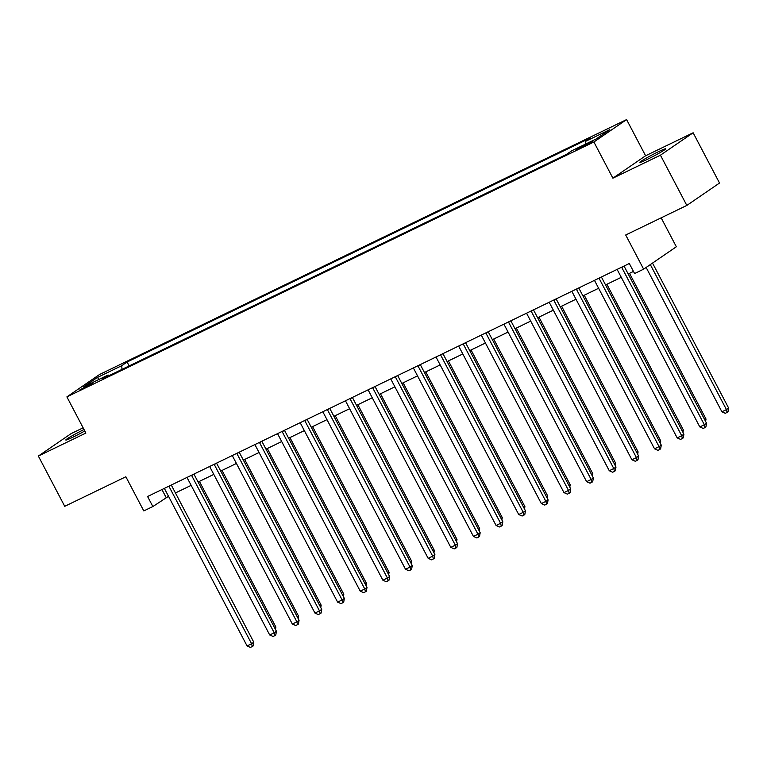 <?xml version="1.0" encoding="UTF-8"?>
<svg xmlns="http://www.w3.org/2000/svg" width="767" height="767" viewBox="0 0 767 767"><rect width="100%" height="100%" fill="white"/><g stroke="black" fill="none" stroke-linecap="round" stroke-linejoin="round"><path stroke-width="1.15" d="M84.034 429.53A14.563 0.911 -27.7 0 0 65.809 440.018A14.563 0.911 -27.7 0 0 73.038 437.132A14.563 0.911 -27.7 0 0 84.792 430.977M647.137 159.459A14.563 0.911 -27.7 0 0 665.679 148.817A14.563 0.911 -27.7 0 0 658.45 151.703A14.563 0.911 -27.7 0 0 639.899 162.345A14.563 0.911 -27.7 0 0 647.137 159.459M83.593 388.361L92.865 383.04L79.969 389.809L83.593 388.361M83.133 427.813L71.053 433.652L38.35 456.058L64.735 506.316L125.855 476.758L143.803 510.927L152.854 506.546L168.51 496.307M626.601 119.585L99.595 374.478L66.892 396.884L593.898 141.991L626.601 119.585L645.603 155.768L612.891 178.174L660.435 155.183L693.138 132.777L645.603 155.768M693.138 132.777L719.523 183.025L686.82 205.431L625.699 234.999L643.638 269.169L676.341 246.763L661.164 217.847M660.435 155.183L686.82 205.431M643.638 269.169L634.587 273.551L629.304 263.503L147.58 496.498L152.854 506.546M589.181 142.7L576.209 149.786L583.697 146.459L592.68 141.301L589.181 142.7L589.545 143.391M585.537 144.11L585.365 141.454L590.715 137.792L127.092 362.024L129.144 365.926M585.365 141.454L609.813 129.623L596.199 138.952L571.751 150.773L566.401 154.435L102.788 378.677L108.128 375.015L83.68 386.836L97.294 377.517L121.742 365.686L127.092 362.024M612.891 178.174L593.898 141.991M38.35 456.058L85.885 433.067L66.892 396.884M175.432 492.96L191.146 485.358M198.078 482.012L213.792 474.409M220.714 471.063L236.428 463.46M243.35 460.114L259.064 452.511M265.986 449.165L281.7 441.562M288.622 438.206L304.336 430.613M311.258 427.257L326.972 419.664M333.904 416.308L349.618 408.715M356.54 405.36L372.254 397.766M379.176 394.411L394.89 386.817M401.812 383.462L417.526 375.868M424.448 372.513L440.162 364.919M447.084 361.564L462.798 353.97M469.73 350.615L485.444 343.022M492.366 339.666L508.08 332.073M515.002 328.717L530.716 321.124M537.638 317.768L553.352 310.165M560.274 306.819L575.988 299.216M582.91 295.87L598.624 288.267M605.556 284.921L621.27 277.318M628.192 273.972L633.465 271.422M161.952 489.547L166.113 497.467M121.742 365.686L121.991 369.387M109.019 375.657L108.128 375.015M97.294 377.517L99.307 379.281M621.663 267.194A2.272 2.004 -124.4 0 0 621.807 267.539L704.346 424.745L699.811 426.931L617.282 269.735A2.272 2.004 -124.4 0 0 617.08 269.409M624.031 266.053L706.551 423.231L704.346 424.745L705.017 427.555L703.205 428.437L699.811 426.931M706.551 423.231L705.899 426.951L705.017 427.555M646.14 267.462L721.91 411.793L726.445 409.607L728.65 408.092L652.525 263.091M728.65 408.092L727.998 411.812L727.116 412.416L726.445 409.607L650.311 264.596M727.116 412.416L725.304 413.298L721.91 411.793M599.017 278.153A2.272 2.004 -124.4 0 0 599.171 278.488L681.7 435.694L677.175 437.88L594.646 280.684A2.272 2.004 -124.4 0 0 594.444 280.358M601.395 277.002L683.915 434.18L681.7 435.694L682.381 438.503L680.569 439.386L677.175 437.88M683.915 434.18L683.263 437.899L682.381 438.503M576.381 289.101A2.272 2.004 -124.4 0 0 576.535 289.437L659.064 446.643L654.539 448.829L572.009 291.633A2.272 2.004 -124.4 0 0 571.808 291.307M578.759 287.951L661.279 445.128L659.064 446.643L659.745 449.452L657.933 450.334L654.539 448.829M661.279 445.128L660.627 448.848L659.745 449.452M553.745 300.05A2.272 2.004 -124.4 0 0 553.899 300.386L636.428 457.592L631.903 459.778L549.364 302.582A2.272 2.004 -124.4 0 0 549.172 302.256M556.113 298.9L638.643 456.077L636.428 457.592L637.109 460.411L635.297 461.283L631.903 459.778M638.643 456.077L637.991 459.797L637.109 460.411M704.787 419.875L706.014 419.041L629.515 273.33M706.014 419.041L705.602 421.419M682.151 430.824L683.378 429.99L606.879 284.279M683.378 429.99L682.956 432.367M659.515 441.773L660.742 440.939L584.243 295.228M660.742 440.939L660.32 443.316M531.109 310.999A2.272 2.004 -124.4 0 0 531.263 311.335L613.792 468.541L609.266 470.727L526.728 313.53A2.272 2.004 -124.4 0 0 526.536 313.204M533.477 309.849L615.997 467.026L613.792 468.541L614.463 471.36L612.66 472.232L609.266 470.727M615.997 467.026L615.355 470.746L614.463 471.36M636.878 452.722L638.096 451.888L561.597 306.177M638.096 451.888L637.684 454.265M508.473 321.948A2.272 2.004 -124.4 0 0 508.617 322.284L591.156 479.49L586.621 481.676L504.092 324.479A2.272 2.004 -124.4 0 0 503.89 324.163M510.841 320.798L593.361 477.975L591.156 479.49L591.827 482.309L590.015 483.181L586.621 481.676M593.361 477.975L592.709 481.695L591.827 482.309M485.837 332.897A2.272 2.004 -124.4 0 0 485.981 333.233L568.52 490.439L563.985 492.625L481.455 335.428A2.272 2.004 -124.4 0 0 481.254 335.112M488.205 331.747L570.725 488.924L568.52 490.439L569.191 493.258L567.379 494.13L563.985 492.625M570.725 488.924L570.073 492.644L569.191 493.258M463.191 343.846A2.272 2.004 -124.4 0 0 463.345 344.182L545.874 501.388L541.349 503.574L458.819 346.377A2.272 2.004 -124.4 0 0 458.618 346.061M465.569 342.696L548.089 499.873L545.874 501.388L546.555 504.207L544.743 505.079L541.349 503.574M548.089 499.873L547.437 503.593L546.555 504.207M440.555 354.795A2.272 2.004 -124.4 0 0 440.709 355.131L523.238 512.337L518.713 514.523L436.183 357.326A2.272 2.004 -124.4 0 0 435.982 357.01M442.933 353.645L525.453 510.822L523.238 512.337L523.919 515.156L522.106 516.028L518.713 514.523M525.453 510.822L524.801 514.542L523.919 515.156M417.919 365.744A2.272 2.004 -124.4 0 0 418.073 366.08L500.602 523.286L496.076 525.472L413.538 368.275A2.272 2.004 -124.4 0 0 413.346 367.959M420.287 364.593L502.816 521.771L500.602 523.286L501.282 526.104L499.47 526.977L496.076 525.472M502.816 521.771L502.164 525.5L501.282 526.104M614.242 463.671L615.46 462.837L538.961 317.126M615.46 462.837L615.048 465.214M591.606 474.62L592.824 473.785L516.325 328.075M592.824 473.785L592.412 476.163M568.961 485.569L570.188 484.734L493.689 339.024M570.188 484.734L569.776 487.112M546.325 496.517L547.552 495.683L471.053 349.973M547.552 495.683L547.13 498.061M523.688 507.466L524.916 506.632L448.417 360.921M524.916 506.632L524.494 509.01M395.283 376.693A2.272 2.004 -124.4 0 0 395.436 377.028L477.966 534.235L473.44 536.421L390.902 379.224A2.272 2.004 -124.4 0 0 390.71 378.908M397.651 375.542L480.171 532.72L477.966 534.235L478.637 537.053L476.834 537.926L473.44 536.421M480.171 532.72L479.528 536.449L478.637 537.053M501.052 518.415L502.27 517.581L425.771 371.88M502.27 517.581L501.858 519.959M372.647 387.642A2.272 2.004 -124.4 0 0 372.791 387.987L455.33 545.184L450.795 547.37L368.265 390.173A2.272 2.004 -124.4 0 0 368.064 389.857M375.015 386.491L457.535 543.669L455.33 545.184L456.001 548.002L454.189 548.875L450.795 547.37M457.535 543.669L456.883 547.398L456.001 548.002M478.416 529.364L479.634 528.53L403.135 382.829M479.634 528.53L479.222 530.908M350.011 398.591A2.272 2.004 -124.4 0 0 350.155 398.936L432.693 556.133L428.159 558.318L345.629 401.122A2.272 2.004 -124.4 0 0 345.428 400.805M352.379 397.44L434.899 554.618L432.693 556.133L433.365 558.951L431.553 559.824L428.159 558.318M434.899 554.618L434.247 558.347L433.365 558.951M455.78 540.313L456.998 539.479L380.499 393.778M456.998 539.479L456.586 541.857M327.365 409.54A2.272 2.004 -124.4 0 0 327.519 409.885L410.048 567.081L405.522 569.267L322.993 412.071A2.272 2.004 -124.4 0 0 322.792 411.754M329.743 408.389L412.262 565.567L410.048 567.081L410.728 569.9L408.916 570.773L405.522 569.267M412.262 565.567L411.611 569.296L410.728 569.9M433.134 551.262L434.362 550.428L357.863 404.727M434.362 550.428L433.949 552.806M304.729 420.489A2.272 2.004 -124.4 0 0 304.882 420.834L387.412 578.03L382.886 580.216L300.357 423.02A2.272 2.004 -124.4 0 0 300.156 422.703M307.107 419.338L389.626 576.516L387.412 578.03L388.092 580.849L386.28 581.722L382.886 580.216M389.626 576.516L388.974 580.245L388.092 580.849M410.498 562.211L411.726 561.377L335.227 415.676M411.726 561.377L411.313 563.755M282.093 431.438A2.272 2.004 -124.4 0 0 282.246 431.783L364.776 588.979L360.25 591.165L277.712 433.969A2.272 2.004 -124.4 0 0 277.52 433.652M284.471 430.287L366.99 587.464L364.776 588.979L365.456 591.798L363.644 592.67L360.25 591.165M366.99 587.464L366.338 591.194L365.456 591.798M387.862 573.16L389.09 572.326L312.591 426.625M389.09 572.326L388.668 574.704M259.457 442.386A2.272 2.004 -124.4 0 0 259.61 442.732L342.14 599.928L337.614 602.124L255.075 444.918A2.272 2.004 -124.4 0 0 254.884 444.601M261.825 441.236L344.345 598.413L342.14 599.928L342.811 602.747L341.008 603.619L337.614 602.124M344.345 598.413L343.702 602.143L342.811 602.747M236.821 453.335A2.272 2.004 -124.4 0 0 236.965 453.68L319.503 610.877L314.969 613.073L232.439 455.866A2.272 2.004 -124.4 0 0 232.238 455.55M239.189 452.185L321.709 609.362L319.503 610.877L320.175 613.696L318.363 614.568L314.969 613.073M321.709 609.362L321.057 613.092L320.175 613.696M214.185 464.284A2.272 2.004 -124.4 0 0 214.329 464.629L296.867 621.826L292.332 624.022L209.803 466.815A2.272 2.004 -124.4 0 0 209.602 466.499M216.553 463.134L299.072 620.311L296.867 621.826L297.538 624.645L295.726 625.517L292.332 624.022M299.072 620.311L298.421 624.041L297.538 624.645M191.539 475.233A2.272 2.004 -124.4 0 0 191.692 475.578L274.222 632.775L269.696 634.971L187.167 477.764A2.272 2.004 -124.4 0 0 186.966 477.448M193.917 474.083L276.436 631.26L274.222 632.775L274.902 635.594L273.09 636.466L269.696 634.971M276.436 631.26L275.784 634.99L274.902 635.594M168.903 486.182A2.272 2.004 -124.4 0 0 169.056 486.527L251.586 643.724L247.06 645.919L164.531 488.713A2.272 2.004 -124.4 0 0 164.33 488.397M171.281 485.032L253.8 642.209L251.586 643.724L252.266 646.543L250.454 647.415L247.06 645.919M253.8 642.209L253.148 645.939L252.266 646.543M365.226 584.109L366.444 583.275L289.945 437.573M366.444 583.275L366.032 585.652M342.59 595.058L343.808 594.224L267.309 448.522M343.808 594.224L343.395 596.601M319.954 606.016L321.172 605.173L244.673 459.471M321.172 605.173L320.759 607.55M297.308 616.965L298.536 616.122L222.037 470.42M298.536 616.122L298.123 618.499M274.672 627.914L275.899 627.07L199.401 481.369M275.899 627.07L275.487 629.448M585.643 145.49L585.192 144.627M621.807 267.539L623.868 266.13M599.171 278.488L601.232 277.079M576.535 289.437L578.596 288.028M553.899 300.386L555.96 298.977M531.263 311.335L533.314 309.926M508.617 322.284L510.678 320.874M485.981 333.233L488.042 331.823M463.345 344.182L465.406 342.772M440.709 355.131L442.77 353.721M418.073 366.08L420.134 364.67M395.436 377.028L397.488 375.619M372.791 387.987L374.852 386.568M350.155 398.936L352.216 397.517M327.519 409.885L329.58 408.466M304.882 420.834L306.944 419.415M282.246 431.783L284.308 430.364M259.61 442.732L261.662 441.313M236.965 453.68L239.026 452.262M214.329 464.629L216.39 463.21M191.692 475.578L193.754 474.169M169.056 486.527L171.118 485.118"/></g></svg>
